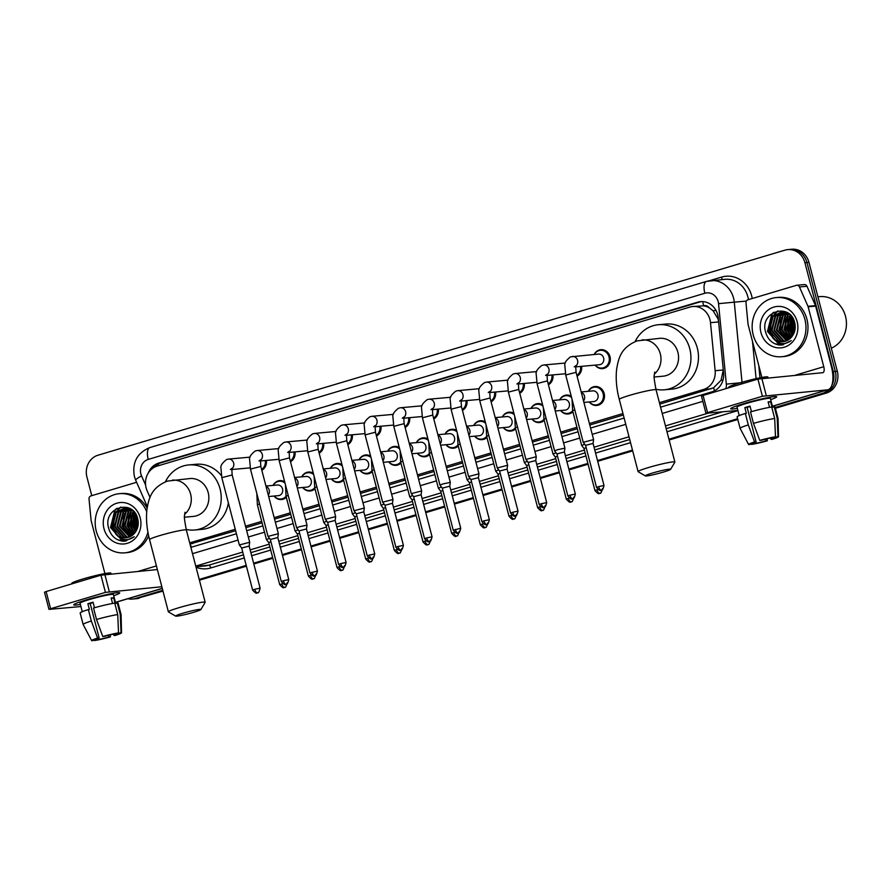 <?xml version="1.0" encoding="UTF-8"?>
<svg xmlns="http://www.w3.org/2000/svg" width="890" height="890" viewBox="0 0 890 890"><rect width="100%" height="100%" fill="white"/><g stroke="black" fill="none" stroke-linecap="round" stroke-linejoin="round"><path stroke-width="1.33" d="M588.312 391.3A9.501 8.611 84.8 0 1 595.032 386.516A9.501 8.611 84.8 0 1 604.165 393.514A9.501 8.611 84.8 0 1 596.745 405.451A9.501 8.611 84.8 0 1 589.28 401.946M572.904 411.792A9.501 8.611 84.8 0 1 568.087 414.006A9.501 8.611 84.8 0 1 560.622 410.501M544.246 420.347A9.501 8.611 84.8 0 1 539.429 422.55A9.501 8.611 84.8 0 1 531.964 419.057M515.588 428.902A9.501 8.611 84.8 0 1 510.771 431.105A9.501 8.611 84.8 0 1 503.306 427.612M486.93 437.457A9.501 8.611 84.8 0 1 482.113 439.66A9.501 8.611 84.8 0 1 474.648 436.167M458.272 446.012A9.501 8.611 84.8 0 1 453.455 448.215A9.501 8.611 84.8 0 1 445.99 444.722M429.614 454.568A9.501 8.611 84.8 0 1 424.797 456.77A9.501 8.611 84.8 0 1 417.332 453.277M400.956 463.123A9.501 8.611 84.8 0 1 396.139 465.325A9.501 8.611 84.8 0 1 388.674 461.832M372.298 471.678A9.501 8.611 84.8 0 1 367.481 473.88A9.501 8.611 84.8 0 1 360.016 470.387M343.64 480.222A9.501 8.611 84.8 0 1 338.823 482.436A9.501 8.611 84.8 0 1 331.358 478.931M314.982 488.777A9.501 8.611 84.8 0 1 310.165 490.991A9.501 8.611 84.8 0 1 302.7 487.486M286.324 497.332A9.501 8.611 84.8 0 1 281.507 499.546A9.501 8.611 84.8 0 1 274.042 496.042M524.266 383.445A9.501 8.611 84.8 0 1 519.76 393.302M495.608 392.001A9.501 8.611 84.8 0 1 491.102 401.857M466.95 400.556A9.501 8.611 84.8 0 1 462.444 410.412M438.292 409.111A9.501 8.611 84.8 0 1 433.786 418.968M552.924 374.89A9.501 8.611 84.8 0 1 548.418 384.747M594.164 354.465A9.501 8.611 84.8 0 1 600.884 349.681A9.501 8.611 84.8 0 1 610.006 356.679A9.501 8.611 84.8 0 1 602.586 368.616A9.501 8.611 84.8 0 1 595.132 365.111M581.582 366.335A9.501 8.611 84.8 0 1 577.076 376.192M409.634 417.666A9.501 8.611 84.8 0 1 405.128 427.523M380.976 426.221A9.501 8.611 84.8 0 1 376.47 436.078M352.318 434.776A9.501 8.611 84.8 0 1 347.812 444.633M323.66 443.331A9.501 8.611 84.8 0 1 319.154 453.188M295.002 451.886A9.501 8.611 84.8 0 1 290.496 461.743M266.344 460.442A9.501 8.611 84.8 0 1 261.838 470.298M718.653 321.935L718.063 318.887L713.046 310.732L709.308 307.851A5.941 5.385 -95.2 0 0 703.634 305.771A17.822 7.431 -106.6 0 1 702.766 301.599M659.401 402.658L703.567 389.475A17.822 16.142 -95.2 0 0 715.148 370.707L710.498 322.67A17.822 16.142 -95.2 0 0 709.953 319.61A17.822 16.142 -95.2 0 0 692.832 306.505A17.822 16.142 -95.2 0 0 689.961 307.05L157.163 466.093A17.822 16.142 -95.2 0 0 147.139 490.835L150.032 497.399M703.634 305.771L703.356 305.86A17.822 16.142 84.8 0 1 709.308 307.851M659.79 404.116L713.602 387.795L721.056 380.253L723.303 369.962L715.148 370.707M190.026 544.035L235.639 530.718M245.896 527.659L262.072 522.831M274.554 519.104L290.73 514.275M303.212 510.549L319.388 505.72M331.87 501.993L348.046 497.165M360.528 493.438L376.704 488.61M389.186 484.883L405.362 480.055M417.844 476.339L434.02 471.5M446.502 467.784L462.678 462.945M475.16 459.229L491.336 454.389M503.818 450.674L519.994 445.834M532.476 442.119L548.652 437.279M561.134 433.564L577.31 428.724M589.792 425.008L623.334 414.996M703.356 305.86L692.832 306.505M189.704 542.867L235.26 529.261M245.507 526.201L261.693 521.373M274.165 517.646L290.351 512.818M302.822 509.091L319.009 504.263M331.481 500.536L347.667 495.708M360.15 491.981L376.325 487.153M388.808 483.426L404.983 478.598M417.466 474.882L433.641 470.042M446.124 466.327L462.299 461.487M474.782 457.772L490.957 452.932M503.44 449.216L519.615 444.377M532.098 440.661L548.273 435.822M560.756 432.106L576.931 427.267M589.414 423.551L622.956 413.539M559.654 399.855A9.501 8.611 84.8 0 1 566.374 395.071A9.501 8.611 84.8 0 1 571.235 396.206M530.996 408.41A9.501 8.611 84.8 0 1 537.716 403.626A9.501 8.611 84.8 0 1 542.577 404.761M502.338 416.965A9.501 8.611 84.8 0 1 509.058 412.181A9.501 8.611 84.8 0 1 513.919 413.316M473.68 425.509A9.501 8.611 84.8 0 1 480.4 420.736A9.501 8.611 84.8 0 1 485.261 421.871M445.022 434.064A9.501 8.611 84.8 0 1 451.742 429.291A9.501 8.611 84.8 0 1 456.603 430.426M416.364 442.619A9.501 8.611 84.8 0 1 423.084 437.847A9.501 8.611 84.8 0 1 427.945 438.981M387.706 451.174A9.501 8.611 84.8 0 1 394.426 446.402A9.501 8.611 84.8 0 1 399.287 447.536M359.048 459.73A9.501 8.611 84.8 0 1 365.768 454.946A9.501 8.611 84.8 0 1 370.629 456.092M330.39 468.285A9.501 8.611 84.8 0 1 337.11 463.501A9.501 8.611 84.8 0 1 341.971 464.647M301.732 476.84A9.501 8.611 84.8 0 1 308.452 472.056A9.501 8.611 84.8 0 1 313.313 473.202M273.074 485.395A9.501 8.611 84.8 0 1 279.794 480.611A9.501 8.611 84.8 0 1 284.655 481.757M660.58 407.164L712 391.811A17.822 16.142 -95.2 0 0 723.581 373.043L718.23 317.808A17.822 16.142 -95.2 0 0 717.696 314.749A17.822 16.142 -95.2 0 0 700.564 301.632A17.822 16.142 -95.2 0 0 697.693 302.188L158.676 463.089A17.822 16.142 -95.2 0 0 148.307 472.968M153.124 467.995A17.822 16.142 84.8 0 1 160.69 462.9L699.696 302.01A17.822 16.142 84.8 0 1 701.576 301.577M91.77 495.652L86.931 477.051A17.822 16.142 84.8 0 1 97.967 455.224L784.935 250.157A17.822 16.142 84.8 0 1 787.806 249.612A17.822 16.142 84.8 0 1 804.927 262.728L833.296 371.62A17.822 16.142 84.8 0 1 831.928 385.114M828.957 389.319A17.822 16.142 84.8 0 1 822.26 393.447L775.19 407.498M162.77 590.304L135.291 598.514A17.822 16.142 84.8 0 1 132.41 599.07A17.822 16.142 84.8 0 1 127.793 598.748M737.599 418.723L668.924 439.215M632.479 450.095L597.513 460.542M587.878 463.412L568.855 469.097M559.22 471.967L540.197 477.652M530.562 480.522L511.539 486.207M501.904 489.077L482.881 494.751M473.246 497.632L454.223 503.306M444.588 506.188L425.565 511.861M415.93 514.743L396.907 520.416M387.272 523.298L368.249 528.971M358.614 531.853L339.591 537.527M329.956 540.408L310.933 546.082M301.298 548.952L282.275 554.637M272.64 557.507L253.617 563.192M246.207 565.406L199.227 579.423M787.806 249.612L791.822 249.244A17.822 16.142 84.8 0 1 808.943 262.361L837.312 371.264L835.31 371.442A17.822 16.142 84.8 0 1 824.262 393.269L775.29 407.887L824.262 393.269A17.822 16.142 84.8 0 0 835.31 371.442L806.941 262.539L835.31 371.442L833.296 371.62M789.819 249.422A17.822 16.142 84.8 0 1 806.941 262.539A17.822 16.142 84.8 0 0 789.819 249.422M162.981 591.082L137.294 598.336A17.822 16.142 84.8 0 1 134.423 598.881A17.822 16.142 84.8 0 0 137.294 598.336L162.881 590.693L135.291 598.514M737.699 419.112L669.035 439.604L737.699 419.112M632.579 450.485L597.613 460.931L632.579 450.485M587.99 463.801L568.955 469.475L587.99 463.801M559.332 472.356L540.297 478.03L559.332 472.356M530.663 480.911L511.639 486.585L530.663 480.911M502.005 489.467L482.981 495.14L502.005 489.467M473.347 498.022L454.323 503.696L473.347 498.022M444.689 506.577L425.665 512.251L444.689 506.577M416.031 515.132L397.007 520.806L416.031 515.132M387.373 523.676L368.349 529.361L387.373 523.676M358.714 532.231L339.691 537.916L358.714 532.231M330.057 540.786L311.033 546.471L330.057 540.786M301.399 549.341L282.375 555.026L301.399 549.341M272.74 557.897L253.717 563.581L272.74 557.897M246.308 565.795L199.327 579.813L246.308 565.795M190.872 547.372L236.429 533.766M246.686 530.707L262.873 525.879M275.344 522.152L291.531 517.324M304.002 513.597L320.189 508.769M332.66 505.042L348.847 500.213M361.318 496.486L377.505 491.658M389.976 487.931L406.163 483.103M418.634 479.376L434.821 474.548M447.292 470.832L463.479 465.993M475.95 462.277L492.137 457.438M504.608 453.722L520.795 448.883M533.266 445.167L549.453 440.328M561.924 436.612L578.111 431.772M590.582 428.057L624.124 418.044M837.312 371.264A17.822 16.142 84.8 0 1 826.276 393.091L775.39 408.276M737.799 419.49L669.135 439.994M632.679 450.874L597.713 461.309M588.09 464.191L569.055 469.864M559.432 472.746L540.397 478.42M530.774 481.301L511.739 486.975M502.116 489.856L483.081 495.53M473.458 498.4L454.423 504.085M444.8 506.955L425.765 512.64M416.142 515.51L397.107 521.195M387.484 524.065L368.449 529.75M358.826 532.62L339.791 538.305M330.168 541.176L311.133 546.861M301.51 549.731L282.475 555.416M272.852 558.286L253.817 563.971M246.408 566.173L199.427 580.202M139.307 598.147A17.822 16.142 84.8 0 1 136.426 598.703L132.41 599.07M743.662 403.671A23.763 1.825 -14.6 0 1 776.425 396.595A23.763 1.825 -14.6 0 1 770.684 399.632A23.763 1.825 -14.6 0 0 776.692 396.773A23.763 1.825 -14.6 0 0 743.662 403.671A23.763 1.825 -14.6 0 0 730.846 408.466A23.763 1.825 -14.6 0 0 737.343 408.321A23.763 1.825 -14.6 0 1 730.701 408.755A23.763 1.825 -14.6 0 1 743.662 403.671M761.885 377.471L748.145 324.705A2.97 2.692 -95.2 0 1 748.045 324.194L745.987 302.923A2.97 2.692 -95.2 0 1 747.923 299.797L796.294 285.356A2.97 2.692 -95.2 0 1 796.773 285.267L804.304 284.578A2.97 2.692 84.8 0 1 806.985 286.28L815.507 305.626A2.97 2.692 84.8 0 1 815.674 306.116L831.282 366.046A23.763 9.912 -106.6 0 1 828.045 389.72A23.763 9.912 -106.6 0 1 827.222 389.876L762.396 396.272L757.913 379.084L822.738 372.688A5.941 2.481 73.4 0 0 822.95 372.643A5.941 2.481 73.4 0 0 823.762 366.724L808.142 306.794A2.97 2.692 -95.2 0 0 807.975 306.305L799.454 286.958A2.97 2.692 -95.2 0 0 796.773 285.267M707.561 412.637L705.937 413.283L701.465 396.083L703.078 395.449L707.561 412.637L762.396 396.272M705.937 413.283L737.899 410.435M703.078 395.449L757.913 379.084M759.737 440.405L761.284 440.261A11.882 0.912 -14.6 0 1 772.32 437.713L775.502 436.768A15.442 1.179 -14.6 0 0 759.737 440.405L753.474 423.373L750.493 411.903A19.602 1.502 -14.6 0 1 771.708 407.019L774.689 418.478L775.502 436.768M774.701 437.012L774.823 437.491A11.882 0.912 -14.6 0 1 775.045 437.602A11.882 0.912 -14.6 0 1 770.996 439.382L770.64 438.025M750.125 406.496A11.882 0.912 165.4 0 0 749.58 406.663A11.882 0.912 165.4 0 0 747.144 407.42L756.111 441.807A11.882 0.912 -14.6 0 0 752.061 443.587A11.882 0.912 -14.6 0 0 752.284 443.698L749.102 444.644A15.442 1.179 -14.6 0 1 748.612 444.511A15.442 1.179 -14.6 0 1 754.564 441.941L756.111 441.807M748.612 444.511L740.113 428.368A19.602 1.502 -14.6 0 1 740.102 428.346L737.12 416.876A19.602 1.502 -14.6 0 1 745.319 413.45L746.332 413.361L744.841 407.631A17.222 1.324 -14.6 0 1 747.322 406.864A17.222 1.324 -14.6 0 1 750.014 406.085L751.46 411.636M739.234 415.586L737.031 407.108A17.222 1.324 -14.6 0 1 746.421 403.426A17.222 1.324 -14.6 0 1 770.373 398.42L772.665 407.253M728.91 387.74L728.777 387.228A20.192 1.546 -14.6 0 1 739.79 382.9A20.192 1.546 -14.6 0 1 767.87 377.037L768.026 377.627M774.823 437.491L778.005 436.545L777.204 418.255L774.222 406.786L772.12 407.409L770.629 401.679A17.222 1.324 -14.6 0 0 768.115 401.913L769.539 407.364M774.222 406.786A19.602 1.502 -14.6 0 1 775.057 406.997L778.049 418.456A19.602 1.502 -14.6 0 1 778.049 418.489A19.602 1.502 -14.6 0 0 777.204 418.255M740.102 428.346A19.602 1.502 -14.6 0 1 748.301 424.908L754.564 441.941M745.319 413.45L748.301 424.908M778.005 436.545A15.442 1.179 -14.6 0 1 778.505 436.723A15.442 1.179 -14.6 0 1 772.542 439.248L770.996 439.382M765.378 439.193L765.823 440.928L767.369 440.784L767.058 438.792M767.369 440.784A15.442 1.179 -14.6 0 1 751.605 444.422L754.787 443.476L754.498 442.363M765.823 440.928A11.882 0.912 -14.6 0 1 754.787 443.476M753.474 423.373A19.602 1.502 -14.6 0 1 774.689 418.478M744.841 407.631L747.144 407.42M768.248 402.391L770.629 401.679M817.91 296.793L819.812 296.626A26.733 24.208 84.8 0 1 845.5 316.295A26.733 24.208 84.8 0 1 831.305 348.179M753.196 334.863A29.704 26.9 84.8 0 1 776.38 297.56A29.704 26.9 84.8 0 1 804.916 319.421A29.704 26.9 84.8 0 1 781.731 356.723A29.704 26.9 84.8 0 1 753.196 334.863M776.38 297.56L778.394 297.382A29.704 26.9 84.8 0 1 806.93 319.243A29.704 26.9 84.8 0 1 783.734 356.545L781.731 356.723M779.696 345.075L781.832 345.031L791.243 340.592C784.602 345.22 778.494 344.408 772.932 338.133A14.852 13.45 84.8 0 0 782.9 341.704A14.852 13.45 84.8 0 0 791.978 336.531C794.948 332.582 795.871 328.043 794.759 322.925C790.309 301.999 759.804 311.478 765.444 331.514C767.581 339.457 772.331 343.974 779.696 345.075M797.162 321.746A20.793 18.824 84.8 0 1 784.279 347.2A20.793 18.824 84.8 0 1 760.95 332.549A20.793 18.824 84.8 0 1 773.833 307.083A20.793 18.824 84.8 0 1 797.162 321.746M782.744 312.001L775.657 316.095L772.008 330.479L781.287 340.992L784.324 341.493M782.432 311.99L775.034 316.15L771.385 330.535L780.664 341.048L784.012 341.56M784.023 312.101L778.172 315.872L774.523 330.246L783.801 340.759L785.581 341.159M783.701 312.067L777.548 315.928L773.888 330.301L783.167 340.826L785.269 341.259M785.303 312.334L780.686 315.639L777.026 330.023L786.827 340.681M784.98 312.268L780.052 315.705L776.403 330.079L786.515 340.814M786.604 312.713L783.189 315.416L779.54 329.79L788.051 340.047M786.282 312.601L782.566 315.472L778.906 329.845L787.739 340.225M787.917 313.236L785.703 315.194L782.043 329.567L789.263 339.246M787.583 313.091L785.069 315.249L781.42 329.623L788.963 339.457M789.196 313.992L788.206 314.96L784.557 329.345L790.453 338.233M788.896 313.758L787.583 315.016L783.934 329.4L790.164 338.5M790.409 315.093L787.072 329.111L791.633 336.965M790.098 314.793L786.437 329.166L791.344 337.31M792.868 335.274L790.387 329.4L791.666 316.529L789.575 328.888L792.812 335.363M791.355 316.128L788.952 328.944L792.512 335.808M793.98 333.138L792.578 329.2L793.012 318.509L792.089 328.655L793.936 333.238M792.667 317.93L791.455 328.722L793.658 333.839M794.436 321.78L794.97 329.79M794.058 320.712L793.969 328.488L794.737 330.902M787.25 312.657L781.798 311.99L773.154 316.328L769.494 330.702L778.783 341.215L783.067 341.693M788.818 313.703L785.87 312.479L781.175 312.045L772.52 316.384L768.871 330.757L772.932 338.133M785.258 311.711L783.055 311.934M785.425 311.778L782.744 311.934M785.258 311.767L784.324 312.001M784.935 311.767L784.012 311.978M785.848 311.945L785.292 312.145M794.648 322.48L795.093 329M790.52 318.665L790.075 329.422L791.866 334.139M788.006 318.898L787.561 329.656L789.352 334.362M785.503 319.121L785.047 329.878L786.849 334.584M780.486 319.577L780.029 330.335L781.832 335.041M777.582 311.011L771.997 316.985M770.44 320.489L769.995 331.236L771.786 335.953M773.265 312.59L771.841 313.981L767.48 331.469L778.861 344.252L783.078 344.864M794.881 323.482L795.193 327.965M793.201 318.854L792.89 329.166L794.136 332.771M789.163 316.762L787.873 329.623L790.787 336.142M786.649 316.985L785.369 329.845L788.273 336.364M781.631 317.441L780.341 330.301L783.256 336.82M777.949 310.944L772.921 315.972M771.586 318.342L770.306 331.214L773.221 337.733M774.022 312.19L772.153 313.959L767.803 331.436L779.173 344.219L783.233 344.842M774.856 343.774L782.01 345.02M652.448 473.057A13.072 1.001 165.4 0 0 645.384 475.916A13.072 1.001 165.4 0 0 663.495 472.056A13.072 1.001 165.4 0 0 670.604 469.353A13.072 1.001 165.4 0 0 652.448 473.057M645.384 475.916L638.163 471.711A19.013 1.457 -14.6 0 1 638.085 471.622A19.013 1.457 -14.6 0 1 648.443 467.55A19.013 1.457 -14.6 0 1 674.876 462.032A19.013 1.457 -14.6 0 1 674.843 462.155L670.604 469.353M654.217 377.004L663.05 376.203A19.013 17.21 -95.2 0 0 677.891 352.329A19.013 17.21 -95.2 0 0 659.624 338.345L637.095 340.881C620.708 347.556 618.528 358.37 616.625 369.272C615.602 378.706 616.481 388.752 619.273 399.399L638.085 471.622M635.126 341.56A32.674 29.581 84.8 0 1 658.389 324.728A32.674 29.581 84.8 0 1 689.783 348.78A32.674 29.581 84.8 0 1 664.274 389.809A32.674 29.581 84.8 0 1 655.919 389.253M658.389 324.728L665.92 324.049A32.674 29.581 84.8 0 1 697.315 348.101A32.674 29.581 84.8 0 1 671.805 389.13L664.274 389.809M182.75 613.266A13.072 1.001 165.4 0 0 175.675 616.125A13.072 1.001 165.4 0 0 193.786 612.264A13.072 1.001 165.4 0 0 200.895 609.561A13.072 1.001 165.4 0 0 182.75 613.266M175.675 616.125L168.466 611.919A19.013 1.457 -14.6 0 1 168.377 611.831A19.013 1.457 -14.6 0 1 178.745 607.759A19.013 1.457 -14.6 0 1 205.167 602.241A19.013 1.457 -14.6 0 1 205.145 602.363L200.895 609.561M184.508 517.212L193.341 516.411A19.013 17.21 -95.2 0 0 208.182 492.537A19.013 17.21 -95.2 0 0 189.915 478.553L167.387 481.09C151 487.764 148.819 498.578 146.928 509.481C145.904 518.914 146.783 528.96 149.565 539.607L168.377 611.831M165.429 481.768A32.674 29.581 84.8 0 1 188.691 464.936A32.674 29.581 84.8 0 1 220.086 488.988A32.674 29.581 84.8 0 1 194.576 530.017A32.674 29.581 84.8 0 1 186.21 529.461M188.691 464.936L196.223 464.257A32.674 29.581 84.8 0 1 221.354 475.627M228.363 502.783A32.674 29.581 84.8 0 1 202.097 529.339L194.576 530.017M574.25 366.88L575.663 365.768L576.064 372.32L565.717 375.013L564.85 365.478C564.238 363.176 566.118 360.305 570.501 356.868L598.748 354.053A5.351 4.839 84.8 0 1 599.704 364.7L575.452 366.891M594.32 354.454A8.911 8.066 84.8 0 1 600.427 350.315A8.911 8.066 84.8 0 1 608.994 356.879A8.911 8.066 84.8 0 1 602.029 368.071A8.911 8.066 84.8 0 1 595.288 365.1M604.01 485.495C602.163 492.949 601.262 488.999 601.373 490.168A3.86 1.613 73.4 0 1 601.24 490.19A3.86 1.613 -106.6 0 1 598.636 486.608L604.01 485.495L593.052 443.42L593.597 439.604L583.239 442.308L565.717 375.013M593.052 443.42L585.587 445.378L583.25 442.319M564.394 451.986L564.939 448.159L557.496 449.717L554.581 450.863L556.929 453.933M569.978 495.163L575.352 494.05L564.394 451.975L556.918 453.922L567.876 495.997C570.401 498.767 571.781 499.724 572.036 498.856L572.715 498.723A3.86 1.613 73.4 0 1 572.582 498.745A3.86 1.613 -106.6 0 1 569.978 495.163L567.876 495.997M580.536 366.435A8.911 8.066 84.8 0 1 576.865 375.38M546.694 502.605C544.847 510.059 543.946 506.11 544.057 507.278A3.86 1.613 73.4 0 1 543.923 507.3A3.86 1.613 -106.6 0 1 541.32 503.718L546.694 502.605L535.736 460.531L536.281 456.715L525.923 459.418L508.401 392.123L507.534 382.589C506.922 380.286 508.802 377.416 513.185 373.978L515.132 373.533A5.351 4.839 84.8 0 1 518.202 383.423M535.736 460.531L528.271 462.489L525.934 459.429M551.878 374.99A8.911 8.066 84.8 0 1 548.207 383.935M518.036 511.16C516.189 518.614 515.288 514.665 515.399 515.833A3.86 1.613 73.4 0 1 515.266 515.855A3.86 1.613 -106.6 0 1 512.662 512.273L518.036 511.16L507.078 469.086L507.623 465.27L497.265 467.962L479.743 400.678L478.876 391.144C478.264 388.841 480.144 385.971 484.527 382.533L486.474 382.088A5.351 4.839 84.8 0 1 489.545 391.978M507.078 469.086L499.613 471.044L497.276 467.984M523.22 383.546A8.911 8.066 84.8 0 1 519.549 392.49M489.378 519.704C487.531 527.169 486.63 523.22 486.741 524.388A3.86 1.613 73.4 0 1 486.608 524.41A3.86 1.613 -106.6 0 1 484.004 520.828L489.378 519.704L478.42 477.641L478.965 473.825L468.607 476.517L470.955 479.599M478.42 477.641L470.944 479.588L481.902 521.651C484.427 524.433 485.807 525.389 486.062 524.522L486.741 524.388M494.562 392.089A8.911 8.066 84.8 0 1 490.891 401.045M442.864 483.938L439.949 485.072L442.297 488.154L449.762 486.196L450.307 482.38L442.864 483.938M465.904 400.645A8.911 8.066 84.8 0 1 462.233 409.6M421.103 494.762L421.649 490.935L411.291 493.627L393.769 426.343L392.902 416.809C392.29 414.495 394.17 411.625 398.553 408.199L400.5 407.753A5.351 4.839 84.8 0 1 403.57 417.644M432.062 536.815C430.215 544.279 429.314 540.33 429.425 541.487A3.86 1.613 73.4 0 1 429.291 541.52A3.86 1.613 -106.6 0 1 426.688 537.938L432.062 536.815L421.103 494.751L413.639 496.709M437.246 409.2A8.911 8.066 84.8 0 1 433.575 418.155M403.404 545.37C401.557 552.824 400.656 548.885 400.767 550.042A3.86 1.613 73.4 0 1 400.634 550.076A3.86 1.613 -106.6 0 1 398.03 546.493L403.404 545.37L392.445 503.306L392.991 499.49L382.633 502.183L365.111 434.899L364.244 425.364C363.632 423.05 365.512 420.18 369.895 416.754L371.842 416.309A5.351 4.839 84.8 0 1 374.913 426.188M392.445 503.306L384.981 505.264L382.644 502.194M408.588 417.755A8.911 8.066 84.8 0 1 404.917 426.699M374.746 553.925C372.899 561.379 371.998 557.44 372.109 558.597A3.86 1.613 73.4 0 1 371.976 558.631A3.86 1.613 -106.6 0 1 369.372 555.048L374.746 553.925L363.788 511.861L364.333 508.045L353.975 510.738L336.453 443.454L335.586 433.92C334.974 431.606 336.854 428.735 341.237 425.309L343.184 424.864A5.351 4.839 84.8 0 1 346.255 434.743M363.788 511.861L356.311 513.808L353.986 510.749M379.93 426.31A8.911 8.066 84.8 0 1 376.259 435.255M346.088 562.48C344.241 569.934 343.34 565.995 343.451 567.153A3.86 1.613 73.4 0 1 343.318 567.186A3.86 1.613 -106.6 0 1 340.714 563.604L346.088 562.48L335.13 520.416L335.675 516.601L325.317 519.293L327.665 522.363M335.13 520.416L327.654 522.363L338.612 564.427C341.137 567.208 342.517 568.154 342.772 567.297L343.451 567.153M351.272 434.865A8.911 8.066 84.8 0 1 347.601 443.81M299.574 526.702L296.659 527.848L299.007 530.918L306.472 528.971L307.017 525.156L299.574 526.702M322.614 443.42A8.911 8.066 84.8 0 1 318.943 452.365M288.772 579.59C286.925 587.044 286.024 583.106 286.135 584.263A3.86 1.613 73.4 0 1 286.002 584.285A3.86 1.613 -106.6 0 1 283.398 580.714L288.772 579.59L277.814 537.527L278.359 533.711L268.001 536.403L250.479 469.119L249.612 459.585C249 457.271 250.88 454.401 255.263 450.974L257.199 450.529A5.351 4.839 84.8 0 1 260.281 460.408M277.814 537.527L270.338 539.474L268.012 536.414M293.956 451.975A8.911 8.066 84.8 0 1 290.285 460.92M260.114 588.145C258.267 595.599 257.366 591.661 257.477 592.818A3.86 1.613 73.4 0 1 257.344 592.84A3.86 1.613 -106.6 0 1 254.74 589.269L260.114 588.145L249.156 546.082L249.701 542.277L239.343 544.958L221.821 477.674L220.954 468.14C220.342 465.826 222.222 462.956 226.605 459.529L228.541 459.084A5.351 4.839 84.8 0 1 231.623 468.963M249.156 546.082L241.68 548.029L239.354 544.969M265.298 460.531A8.911 8.066 84.8 0 1 261.627 469.475M581.17 391.945L592.896 390.877A5.351 4.839 84.8 0 1 593.852 401.535L583.907 402.436M588.479 391.277A8.911 8.066 84.8 0 1 594.587 387.15A8.911 8.066 84.8 0 1 603.142 393.714A8.911 8.066 84.8 0 1 596.189 404.894A8.911 8.066 84.8 0 1 589.436 401.935M586.176 447.648L584.007 448.504L581.671 445.445L584.719 444.243M552.512 400.5L564.238 399.432A5.351 4.839 84.8 0 1 565.195 410.09L555.249 410.98M559.821 399.832A8.911 8.066 84.8 0 1 565.929 395.705A8.911 8.066 84.8 0 1 571.591 397.574M557.518 456.203L555.349 457.06L553.001 453.978L556.061 452.799M572.637 410.768A8.911 8.066 84.8 0 1 567.531 413.45A8.911 8.066 84.8 0 1 560.778 410.49M523.854 409.055L535.58 407.987A5.351 4.839 84.8 0 1 536.537 418.645L526.591 419.535M531.152 408.388A8.911 8.066 84.8 0 1 537.271 404.26A8.911 8.066 84.8 0 1 542.933 406.129M528.86 464.758L526.691 465.615M527.403 461.354L524.344 462.533L526.68 465.603L537.638 507.667C540.163 510.448 541.543 511.405 541.799 510.537L542.477 510.404A3.86 1.613 73.4 0 1 542.344 510.426A3.86 1.613 -106.6 0 1 539.74 506.844L537.638 507.667M543.979 419.324A8.911 8.066 84.8 0 1 538.873 422.005A8.911 8.066 84.8 0 1 532.12 419.045M495.196 417.61L506.922 416.542A5.351 4.839 84.8 0 1 507.878 427.2L497.933 428.09M502.494 416.943A8.911 8.066 84.8 0 1 508.613 412.815A8.911 8.066 84.8 0 1 514.275 414.684M500.202 473.313L498.033 474.17L495.697 471.099L498.745 469.909M515.321 427.879A8.911 8.066 84.8 0 1 510.215 430.56A8.911 8.066 84.8 0 1 503.462 427.589M466.538 426.154L478.264 425.097A5.351 4.839 84.8 0 1 479.221 435.755L469.275 436.645M473.836 425.498A8.911 8.066 84.8 0 1 479.955 421.37A8.911 8.066 84.8 0 1 485.617 423.24M471.544 481.868L469.375 482.725L467.039 479.654L470.087 478.464M486.663 436.423A8.911 8.066 84.8 0 1 481.557 439.115A8.911 8.066 84.8 0 1 474.804 436.145M437.88 434.709L449.606 433.653A5.351 4.839 84.8 0 1 450.562 444.299L440.617 445.2M445.178 434.053A8.911 8.066 84.8 0 1 451.297 429.926A8.911 8.066 84.8 0 1 456.959 431.795M442.886 490.423L440.717 491.28L438.381 488.209L441.429 487.019M458.005 444.978A8.911 8.066 84.8 0 1 452.899 447.67A8.911 8.066 84.8 0 1 446.146 444.7M409.222 443.264L420.948 442.208A5.351 4.839 84.8 0 1 421.905 452.854L411.959 453.755M416.52 442.608A8.911 8.066 84.8 0 1 422.639 438.481A8.911 8.066 84.8 0 1 428.301 440.35M414.228 498.978L412.048 499.835L409.712 496.753L412.771 495.574M429.347 453.533A8.911 8.066 84.8 0 1 424.241 456.225A8.911 8.066 84.8 0 1 417.488 453.255M380.564 451.82L392.29 450.763A5.351 4.839 84.8 0 1 393.247 461.409L383.301 462.311M387.862 451.163A8.911 8.066 84.8 0 1 393.981 447.036A8.911 8.066 84.8 0 1 399.643 448.894M385.57 507.534L383.39 508.379L381.053 505.309L384.113 504.129M400.689 462.088A8.911 8.066 84.8 0 1 395.583 464.78A8.911 8.066 84.8 0 1 388.83 461.81M351.906 460.375L363.632 459.318A5.351 4.839 84.8 0 1 364.589 469.965L354.643 470.866M359.204 459.718A8.911 8.066 84.8 0 1 365.323 455.591A8.911 8.066 84.8 0 1 370.985 457.449M356.901 516.089L354.732 516.934L352.407 513.875L355.455 512.684M372.031 470.643A8.911 8.066 84.8 0 1 366.925 473.335A8.911 8.066 84.8 0 1 360.172 470.365M323.248 468.93L334.974 467.873A5.351 4.839 84.8 0 1 335.93 478.52L325.985 479.421M330.546 468.274A8.911 8.066 84.8 0 1 336.665 464.146A8.911 8.066 84.8 0 1 342.327 466.004M328.243 524.644L326.074 525.489L323.749 522.43L326.797 521.24M343.373 479.198A8.911 8.066 84.8 0 1 338.267 481.891A8.911 8.066 84.8 0 1 331.514 478.92M294.59 477.485L306.316 476.428A5.351 4.839 84.8 0 1 307.272 487.075L297.327 487.976M301.888 476.829A8.911 8.066 84.8 0 1 307.996 472.701A8.911 8.066 84.8 0 1 313.669 474.559M299.585 533.188L297.416 534.045L295.091 530.985L298.139 529.795M314.715 487.753A8.911 8.066 84.8 0 1 309.609 490.446A8.911 8.066 84.8 0 1 302.856 487.475M265.932 486.04L277.658 484.983A5.351 4.839 84.8 0 1 278.615 495.63L268.669 496.531M273.23 485.384A8.911 8.066 84.8 0 1 279.338 481.256A8.911 8.066 84.8 0 1 285.011 483.114M270.927 541.743L268.758 542.6L266.421 539.529L269.481 538.35M286.057 496.309A8.911 8.066 84.8 0 1 280.951 499.001A8.911 8.066 84.8 0 1 274.198 496.03M86.697 599.782A23.763 1.825 -14.6 0 1 119.46 592.707A23.763 1.825 -14.6 0 1 113.72 595.744A23.763 1.825 -14.6 0 0 119.727 592.885A23.763 1.825 -14.6 0 0 86.697 599.782A23.763 1.825 -14.6 0 0 73.881 604.577A23.763 1.825 -14.6 0 0 80.378 604.432A23.763 1.825 -14.6 0 1 73.748 604.866A23.763 1.825 -14.6 0 1 86.697 599.782M104.92 573.583L91.18 520.817A2.97 2.692 -95.2 0 1 91.091 520.305L89.033 499.034A2.97 2.692 -95.2 0 1 90.958 495.897L136.604 482.28M161.846 586.744L105.432 592.384L100.948 575.185L157.363 569.556M50.596 608.749L48.983 609.383L44.5 592.195L46.124 591.561L50.596 608.749L105.432 592.384M48.983 609.383L80.934 606.546M46.124 591.561L100.948 575.185M102.773 636.506L104.319 636.372A11.882 0.912 -14.6 0 1 115.355 633.825L118.537 632.879A15.442 1.179 -14.6 0 0 102.773 636.506L96.509 619.473L93.528 608.015A19.602 1.502 -14.6 0 1 114.743 603.12L117.725 614.59L118.537 632.879M117.736 633.113L117.858 633.602A11.882 0.912 -14.6 0 1 118.092 633.702A11.882 0.912 -14.6 0 1 114.031 635.493L113.686 634.125M93.161 602.608A11.882 0.912 165.4 0 0 92.616 602.764A11.882 0.912 165.4 0 0 90.19 603.52L99.146 637.919A11.882 0.912 -14.6 0 0 95.097 639.699A11.882 0.912 -14.6 0 0 95.319 639.81L92.137 640.756A15.442 1.179 -14.6 0 1 91.648 640.611A15.442 1.179 -14.6 0 1 97.6 638.052L99.146 637.919M91.648 640.611L83.148 624.48A19.602 1.502 -14.6 0 1 83.137 624.446L80.156 612.988A19.602 1.502 -14.6 0 1 88.355 609.561L89.367 609.461L87.876 603.731A17.222 1.324 -14.6 0 1 90.357 602.975A17.222 1.324 -14.6 0 1 93.05 602.185L94.496 607.736M82.269 611.697L80.067 603.22A17.222 1.324 -14.6 0 1 89.456 599.526A17.222 1.324 -14.6 0 1 113.408 594.531L115.711 603.353M71.945 583.84L71.812 583.328A20.192 1.546 -14.6 0 1 82.826 579.012A20.192 1.546 -14.6 0 1 110.905 573.149L111.061 573.739M117.858 633.602L121.04 632.645L120.239 614.356L117.258 602.897L115.155 603.52L113.664 597.791A17.222 1.324 -14.6 0 0 111.15 598.013L112.574 603.465M117.258 602.897A19.602 1.502 -14.6 0 1 118.092 603.109L121.085 614.567A19.602 1.502 -14.6 0 1 121.085 614.59L121.541 632.835A15.442 1.179 -14.6 0 1 115.578 635.349L114.031 635.493M120.239 614.356A19.602 1.502 -14.6 0 1 121.085 614.567M83.137 624.446A19.602 1.502 -14.6 0 1 91.336 621.02L97.6 638.052M88.355 609.561L91.336 621.02M108.413 635.304L108.858 637.04L110.404 636.895L110.093 634.904M110.404 636.895A15.442 1.179 -14.6 0 1 94.651 640.533L97.822 639.576L97.533 638.464M108.858 637.04A11.882 0.912 -14.6 0 1 97.822 639.576M96.509 619.473A19.602 1.502 -14.6 0 1 117.725 614.59M87.876 603.731L90.19 603.52M111.283 598.503L113.664 597.791M147.918 532.131A29.704 26.9 84.8 0 1 124.767 552.835A29.704 26.9 84.8 0 1 96.231 530.974A29.704 26.9 84.8 0 1 119.416 493.672A29.704 26.9 84.8 0 1 146.705 511.705M119.416 493.672L121.429 493.494A29.704 26.9 84.8 0 1 147.106 508.123M122.731 541.176L124.867 541.142L134.279 536.703C127.637 541.331 121.529 540.508 115.978 534.245A14.852 13.45 84.8 0 0 125.935 537.816A14.852 13.45 84.8 0 0 135.013 532.643C137.983 528.682 138.907 524.154 137.794 519.037C133.344 498.111 102.84 507.589 108.48 527.625C110.616 535.558 115.366 540.074 122.731 541.176M140.197 517.846A20.793 18.824 84.8 0 1 127.315 543.312A20.793 18.824 84.8 0 1 103.985 528.66A20.793 18.824 84.8 0 1 116.868 503.195A20.793 18.824 84.8 0 1 140.197 517.846M125.779 508.101L118.704 512.206L115.044 526.58L124.322 537.093L127.37 537.605M125.468 508.101L118.07 512.262L114.421 526.635L123.699 537.159L127.048 537.66M127.059 508.212L121.207 511.973L117.558 526.357L126.836 536.87L128.616 537.271M126.736 508.168L120.584 512.028L116.924 526.413L126.213 536.926L128.305 537.36M128.338 508.446L123.721 511.75L120.061 526.124L129.862 536.792M128.015 508.368L123.087 511.806L119.438 526.179L129.551 536.926M129.64 508.813L126.224 511.528L122.575 525.901L131.086 536.158M129.317 508.713L125.601 511.583L121.952 525.957L130.786 536.325M130.952 509.347L128.739 511.294L125.09 525.678L132.299 535.346M130.619 509.202L128.104 511.349L124.455 525.734L131.998 535.569M132.232 510.103L131.242 511.071L127.593 525.445L133.5 534.334M131.931 509.87L130.619 511.127L126.97 525.5L133.2 534.612M133.444 511.194L130.107 525.222L134.668 533.066M133.133 510.893L129.473 525.278L134.379 533.41M135.903 531.386L133.422 525.5L134.702 512.64L132.61 524.989L135.847 531.475M134.39 512.228L131.987 525.044L135.547 531.909M137.016 529.25L135.614 525.3L136.048 514.609L135.124 524.766L136.982 529.339M135.703 514.042L134.49 524.822L136.704 529.951M137.483 517.891L138.017 525.89M137.105 516.823L137.004 524.599L137.772 527.002M130.296 508.769L124.834 508.09L116.189 512.429L112.54 526.802L121.819 537.326L126.102 537.805M131.853 509.814L128.917 508.591L124.211 508.146L115.567 512.484L111.906 526.869L115.978 534.245M128.293 507.812L126.091 508.045M128.472 507.878L125.779 508.045M128.293 507.878L127.37 508.112M127.982 507.867L127.048 508.079M128.883 508.057L128.327 508.246M148.641 535.747A29.704 26.9 84.8 0 1 126.769 552.657L124.767 552.835M137.683 518.581L138.139 525.111M133.556 514.776L133.111 525.534L134.902 530.24M131.041 514.999L130.596 525.756L132.399 530.473M128.538 515.232L128.093 525.99L129.884 530.696M123.521 515.688L123.065 526.435L124.867 531.152M120.617 507.111L115.033 513.096M113.475 516.589L113.03 527.347L114.821 532.053M116.301 508.702L114.877 510.092L110.516 527.57L121.897 540.352L126.113 540.975M137.917 519.593L138.228 524.077M136.237 514.965L135.925 525.278L137.171 528.871M132.198 512.863L130.908 525.734L133.823 532.253M129.684 513.096L128.405 525.957L131.32 532.476M124.667 513.541L123.387 526.413L126.291 532.932M120.996 507.044L115.956 512.073M114.632 514.453L113.341 527.314L116.256 533.833M117.057 508.301L115.188 510.059L110.838 527.548L122.219 540.33L126.269 540.942M117.892 539.874L125.045 541.12M718.631 321.935L710.498 322.67M714.57 390.777A17.822 7.431 -106.6 0 1 713.602 387.795M721.056 380.253L722.98 380.063M191.339 547.228A17.822 7.431 -106.6 0 1 190.282 544.001M713.046 310.732L715.994 310.443M158.554 465.681A17.822 7.431 -106.6 0 1 158.253 463.868M711.11 388.797L703.567 389.475M192.908 543.479L189.937 543.745M699.696 302.01L697.693 302.188M725.973 388.618A11.882 10.758 -95.2 0 0 726.329 384.124L718.542 303.668A11.882 10.758 -95.2 0 0 718.174 301.632A11.882 10.758 -95.2 0 0 704.847 293.255L148.241 459.407A11.882 10.758 -95.2 0 0 140.876 473.958A11.882 10.758 -95.2 0 0 141.554 475.905L145.604 485.095M748.423 299.641A23.763 21.516 -95.2 0 0 747.845 296.793A23.763 21.516 -95.2 0 0 725.016 279.304L706.471 281.418A11.882 4.962 73.4 0 1 706.883 281.34A23.763 21.516 84.8 0 1 710.71 280.606A23.763 21.516 84.8 0 1 733.549 298.094A23.763 21.516 84.8 0 1 734.272 302.166L746.365 301.076M141.554 475.905A11.882 1.758 -23.8 0 0 135.703 480.244L134.401 476.495C131.976 462.511 137.138 452.877 149.865 447.57L706.471 281.418A11.882 4.962 73.4 0 0 704.847 293.255M709.241 280.784L721.69 277.068A2.97 1.235 -106.6 0 1 721.712 279.605M721.69 277.068A26.733 24.208 84.8 0 1 751.694 295.914A26.733 24.208 84.8 0 1 752.239 298.506M758.803 365.656L759.982 377.827M737.932 410.59L666.988 431.772M630.532 442.653L595.566 453.088M585.943 455.958L566.908 461.643M557.285 464.513L538.25 470.198M528.627 473.068L509.592 478.753M499.969 481.624L480.934 487.308M471.311 490.179L452.276 495.864M442.653 498.734L423.618 504.419M413.995 507.289L394.96 512.974M385.337 515.844L366.302 521.529M356.679 524.399L337.644 530.073M328.021 532.954L308.986 538.628M299.363 541.509L280.328 547.183M270.705 550.065L251.67 555.738M244.272 557.952L210.752 567.953A26.733 24.208 84.8 0 1 196.045 567.219M822.26 393.447L826.276 393.091M804.927 262.728L808.943 262.361M718.542 303.668L734.272 302.166L742.015 382.255M756.1 378.651L752.495 341.426M195.822 566.374L208.749 565.206L243.46 554.848M195.922 566.752L204.911 565.94A23.763 21.516 -95.2 0 0 208.749 565.206A2.97 1.235 -106.6 0 1 210.752 567.953M708.273 413.116L665.464 425.898M629.008 436.779L594.042 447.214M584.419 450.084L565.384 455.769M555.76 458.639L536.726 464.324M527.103 467.194L508.068 472.879M498.445 475.75L479.41 481.434M469.775 484.305L450.752 489.99M441.117 492.86L422.094 498.545M412.459 501.415L393.436 507.1M383.801 509.97L364.778 515.655M355.143 518.525L336.12 524.21M326.485 527.08L307.462 532.765M297.827 535.635L278.804 541.32M269.169 544.191L250.146 549.875M242.736 552.078L195.756 566.107M250.858 552.634L269.892 546.95M279.516 544.079L298.55 538.394M308.174 535.524L327.209 529.839M336.832 526.969L355.867 521.284M365.49 518.414L384.524 512.729M394.148 509.859L413.183 504.185M422.806 501.304L441.841 495.63M451.464 492.749L470.499 487.075M480.122 484.193L499.157 478.52M508.78 475.638L527.815 469.965M537.438 467.083L556.472 461.409M566.096 458.528L585.131 452.854M594.754 449.984L629.731 439.538M666.176 428.657L722.58 411.825M192.518 553.669L238.075 540.074M248.332 537.015L264.508 532.187M276.99 528.46L293.166 523.632M305.648 519.905L321.824 515.076M334.306 511.349L350.482 506.521M362.964 502.794L379.14 497.966M391.622 494.239L407.798 489.411M420.28 485.684L436.456 480.856M448.938 477.129L465.114 472.301M477.596 468.574L493.772 463.746M506.254 460.019L522.43 455.191M534.912 451.464L551.088 446.635M563.57 442.909L579.746 438.08M592.228 434.353L625.77 424.341M662.216 413.461L702.833 401.346M726.329 384.124L742.049 382.611M149.865 447.57A11.882 4.962 73.4 0 0 148.241 459.407M160.69 462.9L158.676 463.089M772.409 406.241L827.222 389.876M795.571 375.135L823.762 366.724M815.674 306.116L808.142 306.794M761.762 378.194L766.234 395.394M807.975 306.305L815.507 305.626M806.985 286.28L799.454 286.958M654.35 374.056A19.013 17.21 -95.2 0 0 660.324 353.92A19.013 17.21 -95.2 0 0 642.057 339.924M654.717 372.053L654.25 375.335C653.705 375.858 654.306 380.686 656.064 389.82A19.013 1.457 165.4 0 0 629.631 395.338A19.013 1.457 165.4 0 0 619.273 399.399M184.642 514.264A19.013 17.21 -95.2 0 0 190.616 494.128A19.013 17.21 -95.2 0 0 172.349 480.133M185.02 512.262L184.542 515.544C183.996 516.067 184.608 520.895 186.355 530.028A19.013 1.457 165.4 0 0 159.933 535.546A19.013 1.457 165.4 0 0 149.565 539.607M572.448 356.423A5.351 4.839 84.8 0 1 575.519 366.313M598.636 486.608L596.534 487.442L585.576 445.367M545.592 375.435L547.005 374.323L547.406 380.876L537.059 383.568L536.192 374.034C535.58 371.731 537.46 368.861 541.843 365.423L543.79 364.978A5.351 4.839 84.8 0 1 546.861 374.868M516.934 383.991L518.347 382.878L518.748 389.431L508.401 392.123M541.32 503.718L539.218 504.552L528.26 462.477M488.276 392.546L489.689 391.433L490.09 397.986L479.743 400.678M512.662 512.273L510.56 513.096L499.601 471.032M459.618 401.101L461.031 399.988L461.432 406.541L451.085 409.233L450.218 399.699C449.606 397.396 451.486 394.526 455.869 391.088L457.816 390.643A5.351 4.839 84.8 0 1 460.887 400.533M484.004 520.828L481.902 521.651M455.346 529.383A3.86 1.613 -106.6 0 0 457.95 532.965A3.86 1.613 73.4 0 0 458.083 532.932C457.972 531.775 458.873 535.724 460.72 528.26L453.244 530.206L442.286 488.143M430.96 409.656L432.373 408.543L432.774 415.096L422.427 417.788L421.56 408.254C420.948 405.94 422.828 403.07 427.211 399.643L429.158 399.198A5.351 4.839 84.8 0 1 432.228 409.089M402.302 418.211L403.715 417.099L404.116 423.651L393.769 426.343M426.688 537.938L424.586 538.761L413.628 496.698L411.302 493.639M373.644 426.766L375.057 425.654L375.458 432.206L365.111 434.899M398.03 546.493L395.928 547.317L384.97 505.253M344.986 435.321L346.399 434.209L346.8 440.761L336.453 443.454M369.372 555.048L367.27 555.872L356.311 513.808M316.328 443.876L317.741 442.764L318.142 449.317L307.795 452.009L306.928 442.475C306.316 440.161 308.196 437.29 312.579 433.864L314.526 433.419A5.351 4.839 84.8 0 1 317.597 443.298M340.714 563.604L338.612 564.427M312.056 572.159A3.86 1.613 -106.6 0 0 314.659 575.741A3.86 1.613 73.4 0 0 314.793 575.708C314.682 574.551 315.583 578.489 317.43 571.035L309.954 572.982L298.995 530.918M287.67 452.432L289.083 451.319L289.484 457.861L279.137 460.564L278.27 451.03C277.658 448.716 279.538 445.846 283.921 442.419L285.868 441.974A5.351 4.839 84.8 0 1 288.939 451.853M259.012 460.987L260.425 459.874L260.826 466.416L250.479 469.119M283.398 580.714L281.296 581.537L270.338 539.474M230.354 469.531L231.767 468.429L232.168 474.971L221.821 477.674M254.74 589.269L252.638 590.092L241.68 548.029M597.891 489.5L594.954 490.568L583.996 448.493M597.056 489.734A3.86 1.613 -106.6 0 0 599.66 493.316A3.86 1.613 73.4 0 0 599.793 493.294C599.682 492.126 600.583 496.075 602.43 488.621M581.281 392.368A5.351 4.839 84.8 0 1 583.529 400.956M574.773 409.789L572.615 410.691L572.059 399.343M569.233 498.055L566.296 499.112L555.338 457.048M568.399 498.289A3.86 1.613 -106.6 0 0 571.002 501.871A3.86 1.613 73.4 0 0 571.135 501.849C571.024 500.681 571.925 504.63 573.772 497.176M552.623 400.923A5.351 4.839 84.8 0 1 554.87 409.511M546.115 418.345L543.957 419.246L543.401 407.898M540.575 506.61L539.74 506.844M523.965 409.478A5.351 4.839 84.8 0 1 526.212 418.066M517.457 426.9L515.299 427.801L514.743 416.453M511.917 515.165L508.98 516.222L498.022 474.159M511.082 515.399A3.86 1.613 -106.6 0 0 513.686 518.981A3.86 1.613 73.4 0 0 513.819 518.948C513.708 517.791 514.609 521.74 516.456 514.275M495.307 418.033A5.351 4.839 84.8 0 1 497.555 426.622M488.799 435.444L486.641 436.356L486.085 425.008M483.259 523.721L480.322 524.777L469.364 482.714M482.425 523.954A3.86 1.613 -106.6 0 0 485.028 527.536A3.86 1.613 73.4 0 0 485.161 527.503C485.05 526.346 485.951 530.295 487.798 522.831M466.649 426.588A5.351 4.839 84.8 0 1 468.897 435.177M460.141 443.999L457.983 444.911L457.427 433.564M454.601 532.276L451.664 533.332L440.706 491.269M453.767 532.509A3.86 1.613 -106.6 0 0 456.37 536.091A3.86 1.613 73.4 0 0 456.503 536.058C456.392 534.901 457.293 538.851 459.14 531.386M437.991 435.143A5.351 4.839 84.8 0 1 440.227 443.732M431.483 452.554L429.325 453.466L428.769 442.119M425.943 540.831L423.006 541.888L412.048 499.824M425.109 541.064A3.86 1.613 -106.6 0 0 427.712 544.647A3.86 1.613 73.4 0 0 427.845 544.613C427.734 543.456 428.635 547.394 430.482 539.941M409.333 443.698A5.351 4.839 84.8 0 1 411.569 452.287M402.825 461.109L400.667 462.021L400.111 450.674M397.285 549.386L394.348 550.443L383.39 508.379M396.451 549.62A3.86 1.613 -106.6 0 0 399.054 553.202A3.86 1.613 73.4 0 0 399.187 553.168C399.076 552.011 399.977 555.95 401.824 548.496M380.675 452.253A5.351 4.839 84.8 0 1 382.911 460.842M374.167 469.664L372.009 470.576L371.453 459.218M368.627 557.941L365.69 558.998L354.732 516.934M367.793 558.175A3.86 1.613 -106.6 0 0 370.396 561.757A3.86 1.613 73.4 0 0 370.529 561.724C370.418 560.567 371.319 564.505 373.166 557.051M352.017 460.809A5.351 4.839 84.8 0 1 354.253 469.386M345.509 478.219L343.351 479.132L342.795 467.773M339.969 566.496L337.032 567.553L326.074 525.489M339.135 566.73A3.86 1.613 -106.6 0 0 341.738 570.312A3.86 1.613 73.4 0 0 341.871 570.279C341.76 569.122 342.661 573.06 344.508 565.606M323.359 469.364A5.351 4.839 84.8 0 1 325.595 477.941M316.851 486.774L314.693 487.687L314.137 476.328M311.311 575.051L308.374 576.108L297.416 534.045M310.476 575.285A3.86 1.613 -106.6 0 0 313.08 578.856A3.86 1.613 73.4 0 0 313.213 578.834C313.102 577.677 314.003 581.615 315.85 574.161M294.701 477.919A5.351 4.839 84.8 0 1 296.937 486.496M288.193 495.33L286.035 496.242L285.479 484.883M282.653 583.595L279.716 584.663L268.758 542.589M281.819 583.84A3.86 1.613 -106.6 0 0 284.422 587.411A3.86 1.613 73.4 0 0 284.555 587.389C284.444 586.232 285.345 590.17 287.192 582.716M266.043 486.463A5.351 4.839 84.8 0 1 268.279 495.051M259.535 503.885L257.377 504.797L256.81 493.438M115.444 602.352L162.269 588.368M138.606 571.247L156.429 565.929M104.798 574.306L109.27 591.494M135.703 480.244L147.34 506.666M772.431 406.318L828.045 389.72M778.505 436.723L778.049 418.489M781.175 312.045L781.798 311.99M783.678 311.811L784.312 311.756M656.064 389.82L674.876 462.032M186.355 530.028L205.167 602.241M600.427 350.315L603.921 350.004M602.029 368.071L605.523 367.748M576.064 372.32L593.597 439.604M596.534 487.442C599.059 490.212 600.439 491.169 600.694 490.301L601.373 490.168M575.352 494.05C573.505 501.504 572.604 497.555 572.715 498.723M565.317 363.031L543.79 364.978M537.059 383.568L554.581 450.863M565.417 373.767L546.794 375.447M547.406 380.876L564.939 448.159M536.659 371.586L515.132 373.533M536.759 382.322L518.136 384.002M518.748 389.431L536.281 456.715M539.218 504.552C541.743 507.322 543.123 508.279 543.378 507.411L544.057 507.278M508.001 380.141L486.474 382.088M508.101 390.877L489.478 392.557M490.09 397.986L507.623 465.27M510.56 513.096C513.085 515.877 514.465 516.834 514.72 515.966L515.399 515.833M479.343 388.696L457.816 390.643M451.085 409.233L468.607 476.517M479.443 399.421L460.82 401.112M461.432 406.541L478.965 473.825M450.685 397.252L429.158 399.198M422.427 417.788L439.949 485.072M450.785 407.976L432.162 409.667M432.774 415.096L450.307 482.38M460.72 528.26L449.762 486.196M453.244 530.206C455.769 532.988 457.149 533.944 457.404 533.077L458.083 532.932M422.027 405.807L400.5 407.753M422.127 416.531L403.504 418.222M404.116 423.651L421.649 490.935M424.586 538.761C427.111 541.543 428.491 542.5 428.746 541.632L429.425 541.487M393.369 414.362L371.842 416.309M393.469 425.086L374.846 426.777M375.458 432.206L392.991 499.49M395.928 547.317C398.453 550.098 399.832 551.055 400.088 550.187L400.767 550.042M364.711 422.917L343.184 424.864M364.811 433.641L346.188 435.332M346.8 440.761L364.333 508.045M367.27 555.872C369.795 558.653 371.175 559.599 371.43 558.742L372.109 558.597M336.053 431.472L314.526 433.419M307.795 452.009L325.317 519.293M336.153 442.197L317.53 443.888M318.142 449.317L335.675 516.601M307.395 440.027L285.868 441.974M279.137 460.564L296.659 527.848M307.495 450.752L288.872 452.432M289.484 457.861L307.017 525.156M317.43 571.035L306.472 528.971M309.954 572.982C312.479 575.763 313.858 576.709 314.114 575.852L314.793 575.708M278.737 448.582L257.199 450.529M278.837 459.307L260.214 460.987M260.826 466.416L278.359 533.711M281.296 581.537C283.821 584.307 285.201 585.264 285.456 584.407L286.135 584.263M250.079 457.137L228.541 459.084M250.179 467.862L231.556 469.542M232.168 474.971L249.69 542.266M252.638 590.092C255.163 592.862 256.543 593.819 256.798 592.962L257.477 592.818M594.587 387.15L598.069 386.839M572.615 410.691L581.66 445.434M596.189 404.894L599.671 404.583M594.954 490.568C597.479 493.338 598.859 494.295 599.115 493.427L599.793 493.294M565.929 395.705L569.411 395.394M543.957 419.246L553.001 453.978M567.531 413.45L571.013 413.138M566.296 499.112C568.821 501.893 570.201 502.85 570.457 501.982L571.135 501.849M545.114 505.72C543.267 513.185 542.366 509.236 542.477 510.404M537.271 404.26L540.753 403.949M515.299 427.801L524.344 462.533M538.873 422.005L542.355 421.693M508.613 412.815L512.095 412.504M486.641 436.356L495.686 471.088M510.215 430.56L513.697 430.248M508.98 516.222C511.505 519.004 512.885 519.96 513.141 519.093L513.819 518.948M479.955 421.37L483.437 421.059M457.983 444.911L467.028 479.643M481.557 439.115L485.039 438.803M480.322 524.777C482.847 527.559 484.227 528.515 484.483 527.648L485.161 527.503M451.297 429.926L454.779 429.614M429.325 453.466L438.37 488.198M452.899 447.67L456.381 447.359M451.664 533.332C454.189 536.114 455.569 537.071 455.825 536.203L456.503 536.058M422.639 438.481L426.121 438.169M400.667 462.021L409.712 496.753M424.241 456.225L427.723 455.914M423.006 541.888C425.531 544.669 426.911 545.615 427.167 544.758L427.845 544.613M393.981 447.036L397.463 446.713M372.009 470.576L381.053 505.309M395.583 464.78L399.065 464.469M394.348 550.443C396.873 553.224 398.253 554.17 398.509 553.313L399.187 553.168M365.323 455.591L368.805 455.268M343.351 479.132L352.396 513.864M366.925 473.335L370.407 473.024M365.69 558.998C368.215 561.779 369.595 562.725 369.851 561.868L370.529 561.724M336.665 464.146L340.147 463.824M314.693 487.687L323.738 522.419M338.267 481.891L341.749 481.579M337.032 567.553C339.557 570.334 340.937 571.28 341.193 570.423L341.871 570.279M307.996 472.701L311.489 472.379M286.035 496.242L295.079 530.974M309.609 490.446L313.091 490.134M308.374 576.108C310.899 578.878 312.279 579.835 312.535 578.978L313.213 578.834M279.338 481.256L282.831 480.934M257.377 504.797L266.421 539.529M280.951 499.001L284.433 498.689M279.716 584.663C282.241 587.433 283.621 588.39 283.877 587.522L284.555 587.389M115.466 602.43L162.292 588.457M124.211 508.146L124.834 508.09M126.714 507.923L127.348 507.867"/></g></svg>

